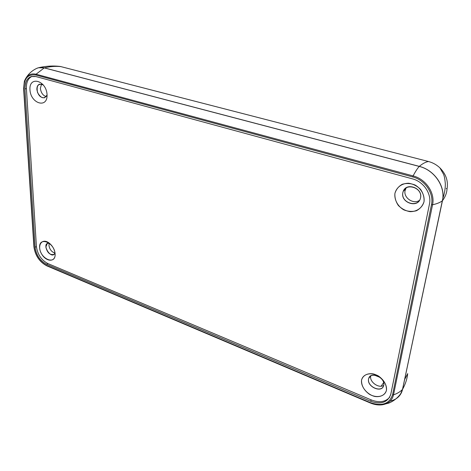 <?xml version="1.0" encoding="UTF-8"?>
<svg xmlns="http://www.w3.org/2000/svg" width="471" height="471" viewBox="0 0 471 471"><rect width="100%" height="100%" fill="white"/><g stroke="black" fill="none" stroke-linecap="round" stroke-linejoin="round"><path stroke-width="0.71" d="M424.024 201.718C424.83 195.282 421.31 188.665 415.145 185.038C410.741 183.301 406.444 183.054 402.258 184.291C398.56 186.381 396.111 189.436 394.904 193.451C394.233 199.775 397.665 206.174 403.647 209.783C407.933 211.55 412.178 211.879 416.382 210.761C420.156 208.777 422.699 205.756 424.024 201.718C422.31 207.876 416.77 211.767 410.053 211.662C405.566 210.855 401.675 208.806 398.384 205.521C395.793 201.729 394.633 197.708 394.904 193.451C396.447 187.352 401.816 183.29 408.598 183.237C413.173 183.967 417.159 186.004 420.562 189.36C423.223 193.257 424.377 197.378 424.024 201.718M420.562 197.767C418.513 208.323 400.78 203.166 402.829 192.763C404.601 182.177 422.711 187.134 420.562 197.767C422.934 188.088 406.461 182.012 403.27 191.25L402.829 192.763C400.515 202.589 417.471 208.512 420.315 198.721L420.562 197.767M55.119 254.046L54.877 252.191C53.971 248.382 52.016 245.303 49.019 242.959C42.001 237.655 36.726 245.444 41.472 253.698C45.928 262.088 55.672 262.477 55.119 254.046C55.719 265.567 40.194 259.003 39.617 247.664C38.763 236.095 54.571 242.424 55.119 254.046M55.025 253.039C51.215 260.981 40.406 242.388 49.296 243.171L47.188 243.584L45.846 247.075C47.306 252.868 50.032 255.3 54.03 254.369L55.025 253.039C51.651 252.032 49.632 249.459 48.949 245.344L49.272 243.166L48.949 245.344C49.632 249.471 51.657 252.038 55.03 253.062M47.053 94.653C46.364 80.288 28.919 75.578 29.956 89.802C30.68 103.773 47.777 108.872 47.053 94.653C47.777 108.872 30.68 103.773 29.956 89.802C28.919 75.578 46.364 80.288 47.053 94.653M47.065 94.983C44.221 99.387 41.048 98.569 37.539 92.516C36.238 85.698 38.163 83.149 43.308 84.88L39.576 84.156C37.715 84.927 36.82 86.711 36.891 89.514C37.998 95.336 40.618 98.074 44.739 97.733L47.065 94.983M386.432 390.377C386.762 384.96 384.159 380.209 378.619 376.111C371.166 371.784 362.958 373.815 361.551 380.138C361.304 385.455 363.871 390.123 369.246 394.15C376.5 398.478 384.836 396.741 386.432 390.377C385.09 395.01 380.45 397.377 374.733 396.447C366.986 394.474 360.686 386.667 361.551 380.138C362.77 375.528 367.274 373.026 373.032 373.856C380.904 375.705 387.45 383.759 386.432 390.377M383.741 385.249C382.187 393.326 366.991 387.003 368.569 379.043C369.923 370.918 385.39 377.136 383.741 385.249C385.649 377.565 370.642 370.848 368.722 378.425L368.569 379.043C366.721 386.738 381.846 393.444 383.653 385.631L383.741 385.249M31.969 76.373C28.048 78.369 26.199 82.425 26.417 88.548L36.426 246.557C37.539 254.422 41.36 260.092 47.889 263.566L371.36 399.967C379.179 402.935 385.266 402.057 389.617 397.347C385.266 402.057 379.179 402.935 371.36 399.967L370.483 401.21C380.821 404.772 387.568 402.564 390.724 394.592L429.452 204.114C431.819 193.846 423.564 181.612 412.408 178.845C423.564 181.612 431.819 193.846 429.452 204.114L390.848 394.056C387.921 402.44 381.133 404.825 370.483 401.21L371.36 399.967L47.889 263.566L46.617 264.302L370.483 401.21L46.617 264.302C40.082 260.822 36.255 255.141 35.137 247.263L24.969 89.025C25.04 79.734 28.69 75.578 35.92 76.555L412.408 178.845L35.92 76.555L31.204 76.573C26.835 78.316 24.757 82.466 24.969 89.025L26.417 88.548C26.199 82.425 28.048 78.369 31.969 76.373M60.93 66.623L58.174 66.252L60.918 66.617M38.504 67.753L44.321 67.865C50.02 66.488 55.525 66.064 60.824 66.594C55.525 66.064 50.02 66.488 44.321 67.865L419.272 166.363C422.728 163.525 425.808 161.906 428.498 161.518C425.808 161.906 422.728 163.525 419.272 166.363C433.656 169.837 444.736 184.956 442.811 198.526L442.446 200.728C445.266 196.943 446.791 193.028 447.02 188.977C448.398 181.129 446.025 174.093 439.902 167.87C436.605 164.773 432.808 162.654 428.498 161.518L60.824 66.594L428.498 161.518C432.808 162.654 436.605 164.773 439.902 167.87C446.025 174.093 448.398 181.129 447.02 188.977L446.272 188.465L447.02 188.977C446.791 193.028 445.266 196.943 442.446 200.728L402.564 389.293C405.401 384.23 407.115 379.008 407.709 373.615L404.624 379.52M374.227 375.046L380.256 377.483L374.227 375.046M23.627 88.601L34.106 246.839L23.838 88.701C23.903 78.522 27.901 73.959 35.831 75.007L36.084 74.224C30.368 73.04 26.458 75.437 24.351 81.412L23.621 88.466L24.351 81.412C26.458 75.437 30.368 73.04 36.084 74.224L35.831 75.007L412.767 176.943L413.108 175.924L36.084 74.224L44.233 67.889C41.307 67.147 38.634 67.388 36.226 68.613C38.634 67.388 41.307 67.147 44.233 67.889L38.822 67.677L37.592 68.03M404.636 379.508L407.709 373.615C407.115 379.008 405.401 384.23 402.564 389.293L442.446 200.728L402.564 389.293C401.675 393.279 399.567 396.382 396.246 398.596C399.567 396.382 401.675 393.279 402.564 389.293L402.517 389.364C400.35 391.707 397.347 393.532 393.515 394.839C392.113 400.497 388.31 403.824 382.099 404.813C378.295 405.278 374.357 404.66 370.283 402.952C374.357 404.66 378.295 405.278 382.099 404.813C388.31 403.824 392.113 400.497 393.515 394.839L392.573 394.769L393.515 394.839L432.561 204.761L431.477 204.691L432.561 204.761C435.292 193.051 425.855 179.057 413.108 175.924L412.767 176.943C425.019 179.969 434.097 193.422 431.477 204.691L392.573 394.769C389.34 403.959 381.893 406.567 370.224 402.587L370.259 402.958L370.224 402.587L46.688 265.509C39.529 261.693 35.337 255.47 34.106 246.839L33.906 246.51M46.97 265.897L370.218 402.929M35.831 75.007C27.901 73.959 23.903 78.522 23.838 88.701L34.106 246.839C35.337 255.47 39.529 261.693 46.688 265.509L370.224 402.587C381.893 406.567 389.34 403.959 392.573 394.769L431.477 204.691C434.097 193.422 425.019 179.969 412.767 176.943L35.831 75.007M390.153 401.098C395.505 399.932 399.273 397.094 401.457 392.578L402.517 389.364L400.297 394.645L398.407 396.9L396.07 398.749M419.272 166.363L419.219 166.416C434.474 170.055 445.754 186.781 442.393 200.781L442.811 198.526C444.736 184.956 433.656 169.837 419.272 166.363L44.233 67.889L419.272 166.363M370.724 376.135L370.789 375.834L370.724 376.135C369.293 381.899 378.902 388.769 383.718 385.36C378.902 388.769 369.293 381.899 370.724 376.135M40.376 88.354L41.536 84.085L40.376 88.354C40.965 92.728 42.908 95.495 46.217 96.649C42.908 95.495 40.965 92.728 40.376 88.354M405.066 190.608L406.232 187.758L405.066 190.608C403.347 197.844 413.579 204.744 419.567 200.299C413.579 204.744 403.347 197.844 405.066 190.608M47.889 263.566C41.36 260.092 37.539 254.422 36.426 246.557L35.137 247.263C36.255 255.141 40.082 260.822 46.617 264.302L47.889 263.566M381.104 386.191L383.647 382.593L381.104 386.191M432.561 204.761L393.515 394.839C397.347 393.532 400.35 391.707 402.517 389.364L442.393 200.781C440.114 202.518 436.835 203.843 432.561 204.761C436.835 203.843 440.114 202.518 442.393 200.781C445.754 186.781 434.474 170.055 419.219 166.416C417.277 168.653 415.239 171.821 413.108 175.924C425.855 179.057 435.292 193.051 432.561 204.761M36.084 74.224L413.108 175.924C415.239 171.821 417.277 168.653 419.219 166.416L44.233 67.889L36.084 74.224M36.426 246.557L26.417 88.548L24.969 89.025L35.137 247.263L36.426 246.557M36.832 68.324L38.822 67.677C46.164 65.999 53.353 65.604 60.382 66.488L428.504 161.518C432.814 162.654 436.611 164.773 439.902 167.87L443.552 174.258C443.841 175.371 444.636 176.007 445.33 183.849C445.342 188.736 444.506 193.628 442.811 198.526L402.558 389.305L401.457 392.578C398.366 397.341 394.192 400.833 388.946 403.052L382.099 404.813C378.278 405.278 374.333 404.66 370.259 402.958M23.597 88.501L24.351 81.412M33.888 246.563L23.603 88.566M46.87 265.868C39.482 261.935 35.16 255.529 33.894 246.651M370.235 402.946L46.917 265.885M26.488 77.226C28.943 73.488 32.187 70.615 36.226 68.613M368.722 378.437L370.518 376.005M47.188 243.584L47.606 243.348M55.101 253.751L54.03 254.369M403.264 191.261L405.507 189.112"/></g></svg>
